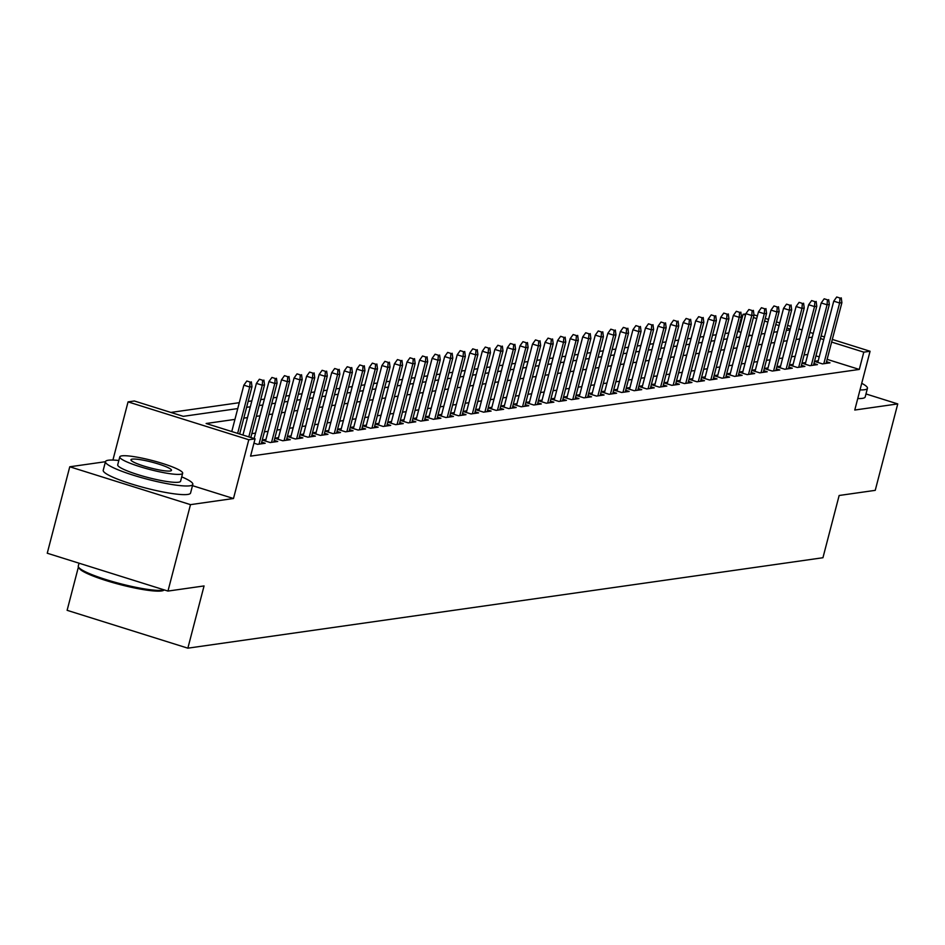 <?xml version="1.0" encoding="UTF-8"?>
<svg xmlns="http://www.w3.org/2000/svg" width="945" height="945" viewBox="0 0 945 945"><rect width="100%" height="100%" fill="white"/><g stroke="black" fill="none" stroke-linecap="round" stroke-linejoin="round"><path stroke-width="1.42" d="M741.022 332.356L738.565 331.589L743.065 314.295L745.829 313.905M78.423 566.941L67.119 610.316L187.854 648.175L822.941 557.727L839.148 495.487L875.235 490.349L897.75 403.917L865.974 393.947M187.854 648.175L204.061 585.935L167.974 591.074L47.25 553.227L69.765 466.783L190.488 504.642L233.486 498.511L248.795 439.744L128.059 401.885L134.344 400.987L183.283 416.332L237.75 408.583M105.462 461.703L69.765 466.783M112.916 460.05L128.059 401.885M738.565 331.589L737.632 331.719M728.784 332.983L725.087 333.502M716.227 334.766L712.53 335.298M703.682 336.55L699.985 337.082M691.126 338.345L687.428 338.865M678.569 340.129L674.884 340.649M666.024 341.913L662.327 342.444M653.467 343.708L649.782 344.228M640.923 345.492L637.225 346.012M628.366 347.276L624.68 347.807M615.821 349.071L612.124 349.591M603.264 350.855L599.579 351.375M590.719 352.639L587.022 353.17M578.163 354.434L574.465 354.954M565.618 356.218L561.921 356.737M553.061 358.001L549.364 358.533M540.516 359.785L536.819 360.317M527.96 361.581L524.262 362.1M515.415 363.364L511.717 363.896M502.858 365.148L499.161 365.68M490.313 366.943L486.616 367.463M477.757 368.727L474.059 369.259M465.2 370.511L461.514 371.042M452.655 372.306L448.958 372.826M440.098 374.09L436.413 374.622M427.553 375.874L423.856 376.405M414.997 377.669L411.311 378.189M402.452 379.453L398.755 379.984M389.895 381.237L386.21 381.768M377.35 383.032L373.653 383.552M364.794 384.816L361.096 385.347M352.249 386.599L348.551 387.131M339.692 388.395L335.995 388.915M327.147 390.179L323.45 390.71M314.59 391.962L310.893 392.494M302.046 393.758L298.348 394.278M289.489 395.542L285.792 396.061M276.944 397.325L273.247 397.857M264.387 399.121L260.69 399.64M251.831 400.904L248.145 401.424M239.286 402.688L170.844 412.433M167.974 591.074L190.488 504.642M814.507 361.403L822.457 363.896L829.993 362.821L826.497 361.734M801.951 363.187L809.912 365.691L817.437 364.616L813.952 363.518M789.394 364.983L797.356 367.475L804.892 366.4L801.395 365.302M776.849 366.766L784.811 369.259L792.335 368.184L788.851 367.097M764.292 368.55L772.254 371.054L779.79 369.979L776.294 368.881M751.747 370.345L759.709 372.838L767.234 371.763L763.749 370.664M739.191 372.129L747.152 374.622L754.689 373.547L751.192 372.46M726.646 373.913L734.596 376.405L742.132 375.342L738.647 374.244M714.089 375.708L722.051 378.201L729.575 377.126L726.091 376.027M701.544 377.492L709.494 379.984L717.031 378.91L713.546 377.823M688.988 379.276L696.949 381.768L704.474 380.705L700.989 379.606M676.443 381.071L684.393 383.564L691.929 382.489L688.444 381.39M663.886 382.855L671.848 385.347L679.372 384.272L675.888 383.186M651.341 384.639L659.291 387.131L666.827 386.068L663.343 384.969M638.785 386.434L646.746 388.927L654.271 387.852L650.786 386.753M626.24 388.218L634.189 390.71L641.726 389.635L638.229 388.549M613.683 390.002L621.645 392.494L629.169 391.431L625.684 390.332M601.138 391.785L609.088 394.289L616.624 393.214L613.128 392.116M588.581 393.581L596.543 396.073L604.068 394.998L600.583 393.911M576.025 395.364L583.986 397.857L591.523 396.794L588.026 395.695M563.48 397.148L571.441 399.652L578.966 398.577L575.481 397.479M550.923 398.944L558.885 401.436L566.421 400.361L562.925 399.274M538.378 400.727L546.34 403.22L553.864 402.157L550.38 401.058M525.822 402.511L533.783 405.015L541.32 403.94L537.823 402.842M513.277 404.306L521.227 406.799L528.763 405.724L525.278 404.637M500.72 406.09L508.682 408.583L516.206 407.508L512.722 406.421M488.175 407.874L496.125 410.378L503.661 409.303L500.177 408.205M475.618 409.669L483.58 412.162L491.105 411.087L487.62 410M463.074 411.453L471.023 413.945L478.56 412.87L475.075 411.784M450.517 413.237L458.479 415.741L466.003 414.666L462.518 413.567M437.972 415.032L445.922 417.525L453.458 416.45L449.974 415.351M425.415 416.816L433.377 419.308L440.902 418.233L437.417 417.147M412.87 418.6L420.82 421.104L428.357 420.029L424.86 418.93M400.314 420.395L408.275 422.887L415.8 421.813L412.315 420.714M387.769 422.179L395.719 424.671L403.255 423.596L399.759 422.51M375.212 423.962L383.174 426.455L390.698 425.392L387.214 424.293M362.656 425.758L370.617 428.25L378.154 427.175L374.657 426.077M350.111 427.542L358.072 430.034L365.597 428.959L362.112 427.872M337.554 429.325L345.516 431.818L353.052 430.755L349.555 429.656M325.009 431.121L332.971 433.613L340.495 432.538L337.011 431.44M312.452 432.904L320.414 435.397L327.95 434.322L324.454 433.235M299.908 434.688L307.857 437.181L315.394 436.117L311.909 435.019M287.351 436.484L295.312 438.976L302.837 437.901L299.352 436.803M274.806 438.267L282.756 440.76L290.292 439.685L286.808 438.598M262.249 440.051L270.211 442.543L277.736 441.48L274.251 440.382M253.945 443.17L257.654 444.339L265.191 443.264L261.706 442.165M751.003 335.487L748.912 334.825M234.939 419.391L206.128 423.502L255.067 438.846L250.567 456.128L859.288 369.436L827.123 359.348M819.232 356.879L815.948 355.852M807.786 354.458L804.089 354.989M795.229 356.241L791.532 356.773M782.684 358.037L778.987 358.557M770.128 359.821L766.43 360.352M757.583 361.604L753.886 362.136M745.026 363.4L741.329 363.919M732.481 365.183L728.784 365.715M719.925 366.967L716.227 367.499M707.368 368.763L703.682 369.282M694.823 370.546L691.126 371.066M682.266 372.33L678.581 372.862M669.721 374.125L666.024 374.645M657.165 375.909L653.479 376.429M644.62 377.693L640.923 378.224M632.063 379.488L628.378 380.008M619.518 381.272L615.821 381.792M606.962 383.056L603.264 383.587M594.417 384.851L590.719 385.371M581.86 386.635L578.163 387.155M569.315 388.419L565.618 388.95M556.759 390.202L553.061 390.734M544.214 391.998L540.516 392.518M531.657 393.781L527.96 394.313M519.112 395.565L515.415 396.097M506.555 397.361L502.858 397.88M493.999 399.144L490.313 399.676M481.454 400.928L477.757 401.46M468.897 402.724L465.212 403.243M456.352 404.507L452.655 405.039M443.796 406.291L440.11 406.822M431.251 408.086L427.553 408.606M418.694 409.87L415.009 410.402M406.149 411.654L402.452 412.185M393.592 413.449L389.907 413.969M381.048 415.233L377.35 415.765M368.491 417.017L364.794 417.548M355.946 418.812L352.249 419.332M343.389 420.596L339.692 421.127M330.844 422.38L327.147 422.911M318.288 424.175L314.59 424.695M305.743 425.959L302.046 426.478M293.186 427.742L289.489 428.274M280.63 429.538L276.944 430.058M268.085 431.322L264.387 431.841M255.528 433.105L251.842 433.637M265.97 439.437L262.273 439.957M278.527 437.641L274.83 438.173M291.072 435.858L287.374 436.389M303.628 434.074L299.931 434.594M316.173 432.278L312.476 432.81M328.73 430.495L325.033 431.026M341.275 428.711L337.589 429.231M353.832 426.916L350.134 427.447M366.377 425.132L362.691 425.663M378.933 423.348L375.236 423.868M391.478 421.553L387.793 422.084M404.035 419.769L400.337 420.301M416.58 417.985L412.894 418.505M429.136 416.19L425.439 416.721M441.681 414.406L437.996 414.938M454.238 412.622L450.541 413.142M466.795 410.827L463.097 411.358M479.339 409.043L475.642 409.575M491.896 407.26L488.199 407.779M504.441 405.476L500.744 405.996M516.998 403.68L513.3 404.212M529.543 401.897L525.845 402.416M542.099 400.113L538.402 400.633M554.644 398.317L550.959 398.849M567.201 396.534L563.504 397.054M579.746 394.75L576.06 395.27M592.302 392.955L588.605 393.486M604.847 391.171L601.162 391.691M617.404 389.387L613.707 389.907M629.949 387.592L626.263 388.123M642.505 385.808L638.808 386.328M655.05 384.024L651.365 384.544M667.607 382.229L663.91 382.76M680.164 380.445L676.466 380.977M692.709 378.661L689.011 379.181M705.265 376.866L701.568 377.398M717.81 375.082L714.113 375.614M730.367 373.299L726.67 373.818M742.912 371.503L739.214 372.035M755.468 369.719L751.771 370.251M768.013 367.936L764.316 368.455M780.57 366.14L776.873 366.672M793.115 364.357L789.429 364.888M805.672 362.573L801.974 363.093M818.216 360.777L814.531 361.309M832.309 339.42L870.073 351.257L854.764 410.035L897.75 403.917M870.073 351.257L863.801 352.154L831.624 342.066M859.288 369.436L863.801 352.154M255.067 438.846L248.795 439.744M753.98 314.862L757.394 315.925M765.273 318.394L768.568 319.434M776.447 321.902L779.743 322.93M787.622 325.411L790.906 326.438M798.797 328.907L802.081 329.935M809.971 332.416L813.255 333.443M821.146 335.912L824.43 336.952M790.221 329.084L786.937 328.045M779.046 325.576L775.762 324.548M767.872 322.08L764.588 321.04M756.697 318.571L753.413 317.544M745.534 315.063L743.065 314.295M246.61 407.319L250.307 406.787M259.154 405.535L262.852 405.003M271.711 403.739L275.408 403.22M284.256 401.956L287.953 401.424M296.813 400.172L300.51 399.64M309.369 398.377L313.055 397.857M321.914 396.593L325.612 396.073M334.471 394.809L338.156 394.278M347.016 393.014L350.713 392.494M359.572 391.23L363.258 390.71M372.117 389.446L375.815 388.915M384.674 387.651L388.36 387.131M397.219 385.867L400.916 385.347M409.776 384.083L413.461 383.552M422.32 382.288L426.018 381.768M434.877 380.504L438.574 379.984M447.422 378.721L451.119 378.189M459.979 376.925L463.676 376.405M472.524 375.141L476.221 374.622M485.08 373.358L488.778 372.826M497.625 371.574L501.322 371.042M510.182 369.779L513.879 369.259M522.739 367.995L526.424 367.463M535.283 366.211L538.981 365.68M547.84 364.416L551.526 363.896M560.385 362.632L564.082 362.1M572.942 360.848L576.627 360.317M585.487 359.053L589.184 358.533M598.043 357.269L601.729 356.737M610.588 355.485L614.285 354.954M623.145 353.69L626.83 353.17M635.69 351.906L639.387 351.375M648.246 350.122L651.944 349.591M660.791 348.327L664.489 347.807M673.348 346.543L677.045 346.012M685.893 344.76L689.59 344.228M698.449 342.964L702.147 342.444M710.994 341.18L714.692 340.661M723.551 339.397L727.248 338.865M736.108 337.601L739.793 337.082M748.653 335.818L752.35 335.298M761.209 334.034L764.895 333.502M773.754 332.238L777.451 331.719M786.311 330.455L789.996 329.935M812.287 337.176L808.589 337.696M799.73 338.96L796.044 339.479M787.185 340.743L783.488 341.275M774.628 342.539L770.943 343.059M762.083 344.323L758.386 344.842M749.527 346.106L745.841 346.638M736.982 347.89L733.285 348.421M724.425 349.685L720.728 350.205M711.88 351.469L708.183 352.001M699.324 353.253L695.626 353.784M686.779 355.048L683.081 355.568M674.222 356.832L670.525 357.364M661.677 358.616L657.98 359.147M649.12 360.411L645.423 360.931M636.576 362.195L632.878 362.726M624.019 363.979L620.322 364.51M611.462 365.774L607.777 366.294M598.917 367.558L595.22 368.089M586.361 369.341L582.675 369.873M573.816 371.137L570.118 371.657M561.259 372.921L557.574 373.452M548.714 374.704L545.017 375.236M536.158 376.5L532.472 377.02M523.613 378.284L519.915 378.815M511.056 380.067L507.359 380.599M498.511 381.863L494.814 382.382M485.954 383.646L482.257 384.166M473.41 385.43L469.712 385.962M460.853 387.226L457.156 387.745M448.308 389.009L444.611 389.529M435.751 390.793L432.054 391.324M423.206 392.588L419.509 393.108M410.65 394.372L406.952 394.892M398.093 396.156L394.408 396.687M385.548 397.951L381.851 398.471M372.991 399.735L369.306 400.255M360.447 401.519L356.749 402.05M347.89 403.302L344.204 403.834M335.345 405.098L331.648 405.618M322.788 406.882L319.103 407.413M310.243 408.665L306.546 409.197M297.687 410.461L293.989 410.981M285.142 412.244L281.445 412.776M272.585 414.028L268.888 414.56M260.04 415.824L256.343 416.343M247.484 417.607L243.786 418.139M823.745 339.586L820.449 338.558M233.486 498.511L192.485 485.659M250.094 382.04L246.822 381.012L250.094 382.04L249.716 387.013L251.984 386.694L239.652 434.015M237.644 433.377L249.716 387.013L243.845 385.17L231.773 431.534M246.822 381.012L243.845 385.17M251.984 386.694L251.346 381.863M164.335 589.928L163.627 590.341A44.049 6.308 -165.4 0 1 161.489 590.956A44.049 6.308 -165.4 0 1 116.164 583.526A44.049 6.308 -165.4 0 1 79.274 568.37L78.506 567.083A45.124 6.461 14.6 0 0 116.306 582.616A45.124 6.461 14.6 0 0 162.741 590.223A45.124 6.461 14.6 0 0 164.217 589.893M79.026 563.185L78.281 566.055A45.124 6.461 14.6 0 0 78.506 567.083M118.834 460.487A45.124 6.461 14.6 0 0 108.356 460.227A45.124 6.461 14.6 0 0 105.474 461.644A45.124 6.461 14.6 0 0 140.368 477.319A45.124 6.461 14.6 0 0 189.933 485.801A45.124 6.461 14.6 0 0 192.815 484.395A45.124 6.461 14.6 0 0 181.724 476.859M105.474 461.644L103.229 470.279A45.124 6.461 14.6 0 0 138.124 485.966A45.124 6.461 14.6 0 0 187.689 494.448A45.124 6.461 14.6 0 0 190.571 493.03L192.815 484.395M182.657 473.256L180.589 481.206A32.496 4.654 -165.4 0 1 178.51 482.222A32.496 4.654 -165.4 0 1 142.825 476.115A32.496 4.654 -165.4 0 1 117.712 464.822L119.779 456.872A32.496 4.654 14.6 0 0 144.904 468.165A32.496 4.654 14.6 0 0 180.589 474.272A32.496 4.654 14.6 0 0 182.657 473.256A32.496 4.654 14.6 0 0 157.543 461.963A32.496 4.654 14.6 0 0 121.858 455.856A32.496 4.654 14.6 0 0 119.779 456.872M170.147 471A20.944 3 14.6 0 0 171.482 470.338A20.944 3 14.6 0 0 155.287 463.062A20.944 3 14.6 0 0 132.3 459.128A20.944 3 14.6 0 0 130.953 459.79A20.944 3 14.6 0 0 147.148 467.054A20.944 3 14.6 0 0 170.147 471M860.009 389.907A45.124 6.461 14.6 0 0 864.557 389.73A45.124 6.461 14.6 0 0 867.439 388.312A45.124 6.461 14.6 0 0 861.722 383.304M857.753 398.542A45.124 6.461 14.6 0 0 862.301 398.365A45.124 6.461 14.6 0 0 865.195 396.959L867.439 388.312M262.639 380.256L259.379 379.228L262.639 380.256L262.273 385.229L264.529 384.91L250.827 437.511M248.818 436.885L262.273 385.229L256.402 383.386L242.948 435.043M259.379 379.228L256.402 383.386M264.529 384.91L263.891 380.079M275.196 378.461L271.924 377.445L275.196 378.461L274.818 383.446L277.086 383.115L261.269 443.819M259.013 444.138L274.818 383.446L268.947 381.603L254.11 438.551M271.924 377.445L268.947 381.603M277.086 383.115L276.448 378.284M287.741 376.677L284.48 375.649L287.741 376.677L287.374 381.65L289.631 381.331L273.826 442.036M271.558 442.354L287.374 381.65L281.504 379.807L265.545 441.079M284.48 375.649L281.504 379.807M289.631 381.331L288.993 376.5M300.297 374.893L297.025 373.866L300.297 374.893L299.931 379.866L302.187 379.547L286.37 440.252M284.114 440.571L299.931 379.866L294.049 378.024L278.09 439.295M297.025 373.866L294.049 378.024M302.187 379.547L301.549 374.716M312.842 373.098L309.582 372.082L312.842 373.098L312.476 378.083L314.732 377.752L298.927 438.456M296.659 438.775L312.476 378.083L306.605 376.24L290.647 437.511M309.582 372.082L306.605 376.24M314.732 377.752L314.094 372.921M325.399 371.314L322.127 370.298L325.399 371.314L325.033 376.287L327.289 375.968L311.472 436.673M309.216 436.992L325.033 376.287L319.15 374.444L303.191 435.716M322.127 370.298L319.15 374.444M327.289 375.968L326.651 371.137M337.944 369.53L334.684 368.503L337.944 369.53L337.578 374.503L339.834 374.185L324.029 434.889M321.772 435.208L337.578 374.503L331.707 372.661L315.748 433.932M334.684 368.503L331.707 372.661M339.834 374.185L339.196 369.353M350.5 367.735L347.24 366.719L350.5 367.735L350.134 372.72L352.39 372.389L336.574 433.093M334.317 433.412L350.134 372.72L344.252 370.877L328.293 432.148M347.24 366.719L344.252 370.877M352.39 372.389L351.753 367.558M363.045 365.951L359.785 364.935L363.045 365.951L362.679 370.924L364.935 370.605L349.13 431.31M346.874 431.629L362.679 370.924L356.808 369.082L340.85 430.365M359.785 364.935L356.808 369.082M364.935 370.605L364.309 365.774M375.602 364.168L372.342 363.14L375.602 364.168L375.236 369.141L377.492 368.822L361.675 429.526M359.419 429.845L375.236 369.141L369.353 367.298L353.395 428.569M372.342 363.14L369.353 367.298M377.492 368.822L376.854 363.99M388.147 362.384L384.887 361.356L388.147 362.384L387.781 367.357L390.037 367.026L374.232 427.731M371.976 428.061L387.781 367.357L381.91 365.514L365.951 426.786M384.887 361.356L381.91 365.514M390.037 367.026L389.411 362.195M400.704 360.588L397.443 359.572L400.704 360.588L400.337 365.561L402.594 365.242L386.777 425.947M384.52 426.266L400.337 365.561L394.467 363.731L378.496 425.002M397.443 359.572L394.467 363.731M402.594 365.242L401.956 360.411M413.248 358.805L409.988 357.777L413.248 358.805L412.882 363.778L415.15 363.459L399.333 424.163M397.077 424.482L412.882 363.778L407.011 361.935L391.053 423.206M409.988 357.777L407.011 361.935M415.15 363.459L414.512 358.627M425.805 357.021L422.545 355.993L425.805 357.021L425.439 361.994L427.695 361.675L411.89 422.368M409.622 422.698L425.439 361.994L419.568 360.151L403.598 421.423M422.545 355.993L419.568 360.151M427.695 361.675L427.057 356.832M438.35 355.226L435.09 354.21L438.35 355.226L437.984 360.199L440.252 359.88L424.435 420.584M422.179 420.903L437.984 360.199L432.113 358.368L416.154 419.639M435.09 354.21L432.113 358.368M440.252 359.88L439.614 355.048M450.907 353.442L447.646 352.414L450.907 353.442L450.541 358.415L452.797 358.096L436.992 418.8M434.724 419.119L450.541 358.415L444.67 356.572L428.711 417.844M447.646 352.414L444.67 356.572M452.797 358.096L452.159 353.265M463.463 351.658L460.191 350.63L463.463 351.658L463.085 356.631L465.353 356.312L449.536 417.005M447.28 417.336L463.085 356.631L457.215 354.788L441.256 416.06M460.191 350.63L457.215 354.788M465.353 356.312L464.716 351.469M476.008 349.863L472.748 348.847L476.008 349.863L475.642 354.836L477.898 354.517L462.093 415.221M459.825 415.54L475.642 354.836L469.771 353.005L453.813 414.276M472.748 348.847L469.771 353.005M477.898 354.517L477.26 349.685M488.565 348.079L485.293 347.051L488.565 348.079L488.187 353.052L490.455 352.733L474.638 413.437M472.382 413.756L488.187 353.052L482.316 351.209L466.357 412.481M485.293 347.051L482.316 351.209M490.455 352.733L489.817 347.902M501.11 346.295L497.85 345.268L501.11 346.295L500.744 351.268L503 350.949L487.195 411.642M484.927 411.973L500.744 351.268L494.873 349.426L478.914 410.697M497.85 345.268L494.873 349.426M503 350.949L502.362 346.106M513.667 344.5L510.394 343.484L513.667 344.5L513.3 349.485L515.557 349.154L499.74 409.858M497.483 410.177L513.3 349.485L507.418 347.642L491.459 408.913M510.394 343.484L507.418 347.642M515.557 349.154L514.919 344.323M526.211 342.716L522.951 341.688L526.211 342.716L525.845 347.689L528.101 347.37L512.296 408.075M510.028 408.394L525.845 347.689L519.974 345.846L504.016 407.118M522.951 341.688L519.974 345.846M528.101 347.37L527.464 342.539M538.768 340.932L535.496 339.905L538.768 340.932L538.402 345.905L540.658 345.587L524.841 406.279M522.585 406.61L538.402 345.905L532.519 344.063L516.561 405.334M535.496 339.905L532.519 344.063M540.658 345.587L540.02 340.755M551.313 339.137L548.053 338.121L551.313 339.137L550.947 344.122L553.203 343.791L537.398 404.495M535.142 404.814L550.947 344.122L545.076 342.279L529.117 403.55M548.053 338.121L545.076 342.279M553.203 343.791L552.565 338.96M563.87 337.353L560.609 336.326L563.87 337.353L563.504 342.326L565.76 342.007L549.943 402.712M547.687 403.031L563.504 342.326L557.621 340.483L541.662 401.755M560.609 336.326L557.621 340.483M565.76 342.007L565.122 337.176M576.415 335.569L573.154 334.542L576.415 335.569L576.048 340.543L578.305 340.224L562.499 400.916M560.243 401.247L576.048 340.543L570.178 338.7L554.219 399.971M573.154 334.542L570.178 338.7M578.305 340.224L577.678 335.392M588.971 333.774L585.711 332.758L588.971 333.774L588.605 338.759L590.861 338.428L575.044 399.133M572.788 399.452L588.605 338.759L582.722 336.916L566.764 398.188M585.711 332.758L582.722 336.916M590.861 338.428L590.223 333.597M601.516 331.99L598.256 330.963L601.516 331.99L601.15 336.963L603.406 336.644L587.601 397.349M585.345 397.668L601.15 336.963L595.279 335.121L579.32 396.392M598.256 330.963L595.279 335.121M603.406 336.644L602.78 331.813M614.073 330.207L610.813 329.179L614.073 330.207L613.707 335.18L615.963 334.861L600.146 395.553M597.89 395.884L613.707 335.18L607.836 333.337L591.865 394.608M610.813 329.179L607.836 333.337M615.963 334.861L615.325 330.029M626.618 328.411L623.357 327.395L626.618 328.411L626.251 333.396L628.519 333.065L612.703 393.77M610.446 394.089L626.251 333.396L620.381 331.553L604.422 392.825M623.357 327.395L620.381 331.553M628.519 333.065L627.882 328.234M639.174 326.627L635.914 325.6L639.174 326.627L638.808 331.601L641.064 331.282L625.247 391.986M622.991 392.305L638.808 331.601L632.937 329.758L616.967 391.029M635.914 325.6L632.937 329.758M641.064 331.282L640.426 326.45M651.719 324.844L648.459 323.816L651.719 324.844L651.353 329.817L653.621 329.498L637.804 390.202M635.548 390.521L651.353 329.817L645.482 327.974L629.524 389.245M648.459 323.816L645.482 327.974M653.621 329.498L652.983 324.667M664.276 323.048L661.016 322.032L664.276 323.048L663.91 328.033L666.166 327.702L650.361 388.407M648.093 388.726L663.91 328.033L658.039 326.19L642.08 387.462M661.016 322.032L658.039 326.19M666.166 327.702L665.528 322.871M676.833 321.265L673.561 320.237L676.833 321.265L676.455 326.238L678.723 325.919L662.906 386.623M660.649 386.942L676.455 326.238L670.584 324.395L654.625 385.666M673.561 320.237L670.584 324.395M678.723 325.919L678.085 321.087M689.377 319.481L686.117 318.453L689.377 319.481L689.011 324.454L691.268 324.135L675.462 384.839M673.194 385.158L689.011 324.454L683.14 322.611L667.182 383.883M686.117 318.453L683.14 322.611M691.268 324.135L690.63 319.304M701.934 317.685L698.662 316.669L701.934 317.685L701.556 322.67L703.824 322.339L688.007 383.044M685.751 383.363L701.556 322.67L695.685 320.827L679.727 382.099M698.662 316.669L695.685 320.827M703.824 322.339L703.186 317.508M714.479 315.902L711.219 314.886L714.479 315.902L714.113 320.875L716.369 320.556L700.564 381.26M698.296 381.579L714.113 320.875L708.242 319.032L692.283 380.315M711.219 314.886L708.242 319.032M716.369 320.556L715.731 315.724M727.036 314.118L723.764 313.09L727.036 314.118L726.658 319.091L728.926 318.772L713.109 379.477M710.853 379.795L726.658 319.091L720.787 317.248L704.828 378.52M723.764 313.09L720.787 317.248M728.926 318.772L728.288 313.941M739.581 312.322L736.32 311.307L739.581 312.322L739.214 317.307L741.471 316.977L725.665 377.681M723.397 378L739.214 317.307L733.344 315.465L717.385 376.736M736.32 311.307L733.344 315.465M741.471 316.977L740.833 312.145M752.137 310.539L748.865 309.523L752.137 310.539L751.771 315.512L754.027 315.193L738.21 375.897M735.954 376.216L751.771 315.512L745.889 313.669L729.93 374.952M748.865 309.523L745.889 313.669M754.027 315.193L753.389 310.362M764.682 308.755L761.422 307.727L764.682 308.755L764.316 313.728L766.572 313.409L750.767 374.114M748.511 374.433L764.316 313.728L758.445 311.885L742.486 373.157M761.422 307.727L758.445 311.885M766.572 313.409L765.934 308.578M777.239 306.971L773.979 305.944L777.239 306.971L776.873 311.944L779.129 311.614L763.312 372.318M761.056 372.649L776.873 311.944L770.99 310.102L755.031 371.373M773.979 305.944L770.99 310.102M779.129 311.614L778.491 306.782M789.784 305.176L786.524 304.16L789.784 305.176L789.418 310.149L791.674 309.83L775.869 370.534M773.612 370.853L789.418 310.149L783.547 308.318L767.588 369.589M786.524 304.16L783.547 308.318M791.674 309.83L791.048 304.999M802.34 303.392L799.08 302.365L802.34 303.392L801.974 308.365L804.23 308.046L788.413 368.751M786.157 369.07L801.974 308.365L796.092 306.523L780.133 367.794M799.08 302.365L796.092 306.523M804.23 308.046L803.593 303.215M814.885 301.609L811.625 300.581L814.885 301.609L814.519 306.582L816.775 306.263L800.97 366.955M798.714 367.286L814.519 306.582L808.648 304.739L792.69 366.01M811.625 300.581L808.648 304.739M816.775 306.263L816.149 301.42M827.442 299.813L824.182 298.797L827.442 299.813L827.076 304.786L829.332 304.467L813.515 365.172M811.259 365.491L827.076 304.786L821.205 302.955L805.234 364.227M824.182 298.797L821.205 302.955M829.332 304.467L828.694 299.636M839.987 298.029L836.727 297.002L839.987 298.029L839.621 303.002L841.889 302.683L826.072 363.388M823.816 363.707L839.621 303.002L833.75 301.16L817.791 362.431M836.727 297.002L833.75 301.16M841.889 302.683L841.251 297.852"/></g></svg>

